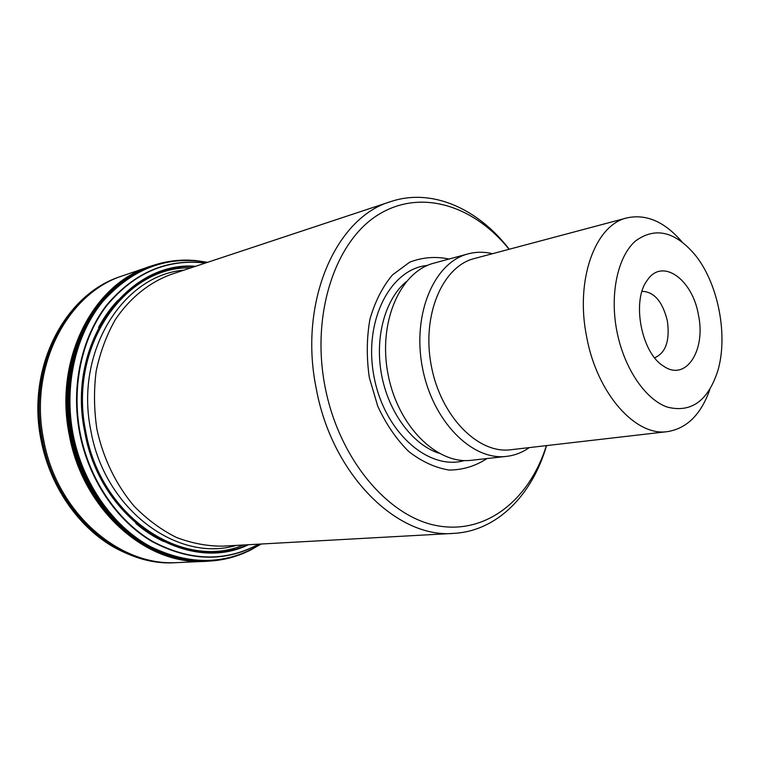 <?xml version="1.0" encoding="UTF-8"?>
<svg xmlns="http://www.w3.org/2000/svg" width="760" height="760" viewBox="0 0 760 760"><rect width="100%" height="100%" fill="white"/><g stroke="black" fill="none" stroke-linecap="round" stroke-linejoin="round"><path stroke-width="1.14" d="M207.632 262.295L195.32 260.509C157.282 257.839 124.849 273.163 98.021 306.46C73.568 339.425 63.251 388.065 72.153 434.549C81.168 480.814 108.642 521.911 143.383 543.381C180.434 564.281 216.077 566.561 250.334 550.202L261.136 544.027M214.567 560.681L197.79 561.25C141.806 560.186 83.79 505.78 70.984 434.767C56.335 363.698 90.392 291.099 142.386 269.486L158.203 263.872M616.806 330.875C623.903 367.973 645.231 399.427 667.261 407.094C691.039 413.079 707.855 401.099 717.706 371.146C728.289 336.034 718.514 284.553 695.789 255.769C675.583 231.448 655.49 226.508 635.531 240.948C617.832 256.32 609.625 293.673 616.806 330.875M698.421 314.868C692.503 279.224 662.14 257.383 647.225 280.335C631.399 300.647 641.336 353.001 663.508 366.092C685.89 382.052 706.154 350.293 698.421 314.868M709.897 389.32C701.138 414.333 687.011 428.431 667.536 431.613C635.731 436.8 596.904 393.585 586.625 336.68C575.016 279.727 595.298 224.751 626.952 217.901C646.237 213.731 664.544 221.673 681.872 241.718M626.952 217.901L474.392 258.523C442.453 266.342 421.486 315.153 431.291 365.769C440.724 416.452 478.125 454.185 510.711 449.749L667.536 431.613M492.461 253.707C484.186 251.712 476.045 251.769 468.055 253.887C434.273 262.314 412.024 313.918 422.398 367.46C432.373 421.078 471.988 460.93 506.502 456.38C514.719 455.43 522.31 452.504 529.283 447.602M468.055 253.887L434.017 263.122C400.263 271.567 377.901 321.945 387.99 373.996C397.68 426.123 436.962 464.787 471.456 460.275L506.502 456.38M449.084 259.036C435.565 256.215 422.417 257.269 409.649 262.209L392.464 274.92C382.479 286.862 374.974 301.635 369.94 319.238C366.633 337.972 366.424 357.409 369.322 377.54L377.767 406.258C386.042 424.127 396.34 439.195 408.652 451.449C421.705 461.586 435.195 467.78 449.122 470.05C462.811 469.965 475.427 466.127 486.97 458.555M509.105 249.28C473.613 205.238 420.29 188.138 377.701 215.089C335.169 241.708 310.925 314.117 325.014 386.584C338.827 458.888 387.923 516.771 437.095 525.692C486.428 534.878 529.568 499.453 546.392 445.626M546.535 445.607C532.351 494.826 497.201 531.107 453.805 533.368C397.461 538.802 331.769 474.753 316.188 388.284C298.414 301.748 336.091 217.227 390.801 201.581C432.003 187.777 478.012 208.648 509.247 249.242M654.645 357.779C665.827 352.868 670.054 340.547 667.346 320.824C662.596 301.615 654.16 291.773 642.029 291.327M123.111 275.642C67.421 292.99 28.49 366.909 43.671 439.935C56.734 512.971 119.738 566.817 177.602 562.59L176.177 562.656C118.361 566.827 55.451 513.067 42.427 440.173C27.265 367.289 66.129 293.483 121.761 276.108L148.257 267.035M176.177 562.656L175.484 562.685C117.677 566.856 54.805 513.133 41.781 440.296C26.638 367.46 65.493 293.712 121.106 276.336L121.761 276.108M175.266 562.685L175.056 562.694C117.315 566.751 54.587 513.057 41.581 440.334C26.467 367.612 65.189 293.949 120.707 276.478L120.906 276.412M243.428 545.005C183.407 570.864 100.766 517.645 85.832 431.917C67.668 346.389 125.172 265.772 190.798 267.881M247.323 544.787C186.647 573.762 100.405 520.391 85.053 432.07C66.31 343.966 127.11 261.877 194.503 266.655M248.472 544.721C187.606 574.636 100.291 521.227 84.806 432.117C65.892 343.235 127.689 260.709 195.595 266.285M258.733 544.16C225.112 562.181 189.601 561.184 152.19 541.149C117.135 520.467 89.186 479.427 80.151 433.019C71.221 386.394 81.995 337.63 107.027 305.292C134.52 272.669 167.295 258.59 205.352 263.055M258.903 544.15C225.236 562.39 189.611 561.517 152.028 541.51C116.822 520.847 88.721 479.683 79.667 433.115C70.689 386.327 81.557 337.392 106.742 305.007C134.406 272.356 167.333 258.352 205.513 262.998M260.965 544.036C226.66 565.117 189.611 565.867 149.825 546.278C112.603 525.863 82.564 483.094 73.093 434.368C63.697 385.424 75.781 334.276 102.942 301.378C132.81 268.299 167.656 255.284 207.47 262.352M171.827 261.079C155.657 263.283 140.448 269.211 126.198 278.863C83.572 307.002 59.213 372.106 71.896 434.596C83.334 496.926 129.627 547.96 179.293 558.467C196.089 562.219 212.41 562.163 228.266 558.286M204.202 561.25C146.528 563.749 84.474 508.573 71.231 434.72C55.926 360.858 93.471 286.035 148.352 267.14M151.364 265.952C94.743 283.1 54.995 359.233 70.699 434.824C84.218 510.416 148.789 566 207.442 561.25M150.727 266.171L142.481 269.353C89.946 290.462 55.261 363.432 70.024 434.957C82.897 506.417 141.636 560.937 197.932 561.346L206.767 561.279M146.395 267.738C91.542 286.644 54.026 361.351 69.302 435.09C82.526 508.801 144.514 563.892 202.16 561.412M406.248 281.656C385.044 299.278 374.481 337.62 381.644 375.193C388.759 412.784 412.642 444.581 438.824 453.207M427.367 265.449C390.231 268.793 363.195 321.157 374.015 376.647C384.294 432.231 428.64 471.048 464.417 460.541M390.801 201.581L170.952 274.464C149.216 282.483 129.875 297.958 115.302 319.666C106.552 335.16 100.177 352.231 96.197 370.899C93.727 390.117 93.964 409.573 96.909 429.267C103.208 458.441 116.261 485.212 134.349 506.426C147.174 519.441 161.13 529.758 176.206 537.348C191.605 543.258 207.052 546.193 222.547 546.155L453.805 533.368M117.962 300.267C110.495 308.151 104.034 317.195 98.572 327.398M236.17 545.404C178.173 562.98 104.842 510.207 90.915 430.939C74.233 351.804 123.196 275.063 183.901 270.17M135.802 523.431C144.618 530.927 153.947 536.968 163.78 541.567M175.484 562.685L175.056 562.694C153.653 563.436 132.772 557.992 112.432 546.373C77.463 525.797 49.951 485.697 41.125 440.42C26.04 367.925 64.723 294.158 120.707 276.478L121.106 276.336M244.777 552.776C224.399 561.564 202.568 563.454 179.293 558.467M189.211 260.148C167.029 259.445 146.024 265.687 126.198 278.863M199.158 561.308L197.79 561.25M143.64 268.935L142.386 269.486M199.082 561.383L209.294 561.146M143.545 268.897L153.121 265.363M177.602 562.59L204.145 561.383M172.71 268.29L180.605 267.368M226.451 551.256L234.118 549.214"/></g></svg>
